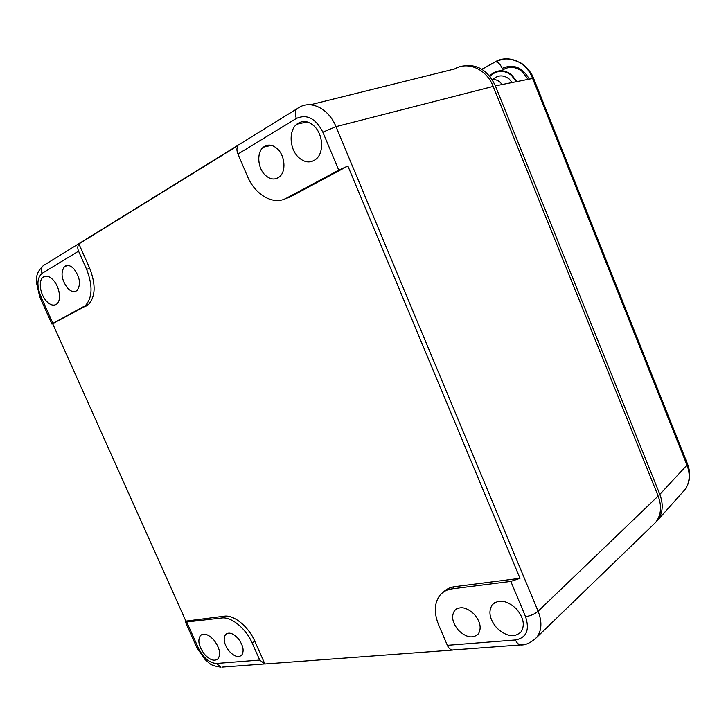 <?xml version="1.0" encoding="UTF-8"?>
<svg xmlns="http://www.w3.org/2000/svg" width="726" height="726" viewBox="0 0 726 726"><rect width="100%" height="100%" fill="white"/><g stroke="black" fill="none" stroke-linecap="round" stroke-linejoin="round"><path stroke-width="1.09" d="M42.435 266.478C35.864 273.52 36.808 276.751 36.3 281.96L39.73 296.816L40.701 295.999L52.944 323.333L51.927 324.059L88.4 304.593C95.533 296.725 95.977 284.646 89.725 268.357L78.907 243.918L237.946 145.608C236.612 147.886 236.612 150.699 237.946 154.057L296.362 118.465C294.384 112.748 295.21 109.145 298.822 107.648C310.764 99.698 328.796 108.619 335.975 126.651L493.172 86.412C486.556 69.079 467.825 60.884 454.576 68.952L310.374 104.78M493.172 86.412L658.164 496.058C661.994 506.385 661.15 515.179 655.632 522.448L652.111 525.851M78.907 243.918C77.537 245.969 77.428 248.383 78.562 251.169L86.621 269.346C92.901 285.672 92.474 297.778 85.35 305.655L52.944 323.333M284.565 199.06L289.683 197.163L347.872 166.018L338.743 170.156L286.516 198.144C273.366 205.576 255.053 194.913 247.321 176.046L237.946 154.057M347.872 166.018L520.016 578.313L510.823 581.417L525.551 616.619C529.862 630.005 526.504 637.782 515.469 639.969C516.749 642.864 518.418 644.525 520.469 644.951L522.166 644.824M452.779 649.979L452.28 650.015C450.22 649.616 448.568 648.055 447.343 645.323L438.685 625.022C433.839 612.925 434.239 603.034 439.883 595.356C442.896 591.717 446.962 589.548 452.08 588.85L510.823 581.417M452.815 650.06L264.89 664L259.717 660.07L252.185 643.054C245.905 628.38 231.131 616.419 221.639 617.998L185.457 622.109L185.883 621.102L224.261 616.183L221.639 617.998M52.789 323.959L185.883 621.102M458.478 630.331C466.373 637.7 473.016 638.862 478.416 633.816C481.701 628.099 480.313 621.565 474.232 614.223C466.491 607.072 459.957 605.838 454.639 610.512C451.046 616.192 452.325 622.799 458.478 630.331M229.117 651.104C234.226 656.558 238.464 657.883 241.803 655.07C244.363 650.732 243.137 645.214 238.128 638.508C233.091 633.19 228.926 631.838 225.623 634.451C222.9 638.744 224.062 644.298 229.117 651.104M265.117 175.057C270.299 179.749 275.181 180.257 279.773 176.581C286.189 171.145 285.028 155.881 277.541 148.957C272.549 144.501 267.83 143.902 263.393 147.151C256.523 152.396 257.567 167.996 265.117 175.057M67.4 287.968C71.03 291.752 74.261 292.578 77.092 290.445C81.049 284.592 80.041 277.459 74.061 269.047C70.531 265.407 67.382 264.554 64.605 266.478C60.449 272.268 61.374 279.428 67.4 287.968M46.328 301.036C40.066 294.302 38.151 280.762 43.052 277.223C46.037 275.145 49.477 276.143 53.361 280.2C59.623 286.87 61.565 300.292 56.891 303.931C53.833 306.209 50.312 305.247 46.328 301.036M298.513 157.351C289.529 149.102 288.467 130.644 296.816 124.173C302.27 120.135 308.015 120.743 314.059 125.988C323.006 134.065 324.195 152.17 316.4 158.831C310.746 163.386 304.784 162.896 298.513 157.351M496.775 627.926C489.551 619.224 488.053 611.501 492.292 604.74C498.807 598.896 506.812 600.248 516.322 608.796C523.473 617.291 525.107 624.923 521.232 631.72C514.598 638.018 506.439 636.756 496.775 627.926M443.441 592.062C446.354 589.095 450.084 587.298 454.621 586.681L520.016 578.313M204.378 654.153C198.752 646.485 197.436 640.287 200.421 635.559C203.988 632.754 208.507 634.288 213.989 640.169C219.588 647.728 220.967 653.908 218.145 658.691C214.533 661.685 209.941 660.17 204.378 654.153M264.89 664L254.772 641.149C248.51 626.502 233.754 614.595 224.261 616.183M516.213 81.575L511.494 75.404C505.069 70.349 498.644 69.995 492.201 74.342L489.905 76.439M502.837 70.83L501.866 71.32M682.231 492.673L685.017 489.56C689.8 482.563 690.453 474.414 686.987 465.121L659.843 494.406C663.491 504.153 662.892 512.62 658.028 519.789L654.326 523.709M659.843 494.406L495.368 85.868C487.818 70.113 476.873 63.534 462.516 66.13M495.368 85.868L533.556 78.281L687.422 463.723L686.987 465.121L532.521 78.227C526.35 61.783 508.254 54.078 495.214 61.81L481.846 69.242M502.156 84.47L500.196 82.319C497.727 80.205 495.014 79.243 492.056 79.433M500.786 71.302C507.864 65.903 515.079 66.03 522.411 71.665L527.893 79.179M489.569 76.03L490.948 74.678C497.727 69.369 504.679 69.46 511.785 74.941L516.721 81.475M512.093 82.428L509.235 79.043C503.554 74.714 498.109 74.842 492.9 79.397M296.653 108.991L45.021 264.6C41.563 266.188 40.583 269.119 42.072 273.393L78.562 251.169M658.164 496.058L538.111 611.219L335.975 126.651L322.852 132.186L338.743 170.156M525.551 616.619C530.515 615.893 534.699 614.087 538.111 611.219C542.213 621.792 541.796 630.467 536.85 637.256L533.002 640.804M40.701 295.999C36.59 285.345 37.044 277.813 42.072 273.393M296.362 118.465C306.907 113.819 315.737 118.392 322.852 132.186M259.717 660.07L216.402 663.473C209.424 663.001 203.443 657.928 198.47 648.254L197 647.882L205.313 659.861C210.241 663.192 208.68 665.306 220.949 667.185L216.402 663.473M222.637 667.067L264.364 663.963M515.469 639.969L447.343 645.323M186.891 622.4L198.47 648.254M89.725 268.357L86.621 269.346M289.683 197.163L286.516 198.144M452.08 588.85L454.621 586.681M254.772 641.149L252.185 643.054M86.403 305.973L83.354 307.034M529.218 78.907C522.275 67.155 513.264 63.634 502.201 68.353C500.314 64.187 498.081 62 495.495 61.774L495.214 61.81M452.28 650.015L520.469 644.951C525.461 645.36 530.915 642.791 536.85 637.256L655.632 522.448M39.73 296.816L51.927 324.059M185.457 622.109L197 647.882M456.681 608.796L454.639 610.512M227.147 633.417L225.623 634.451M271.361 145.345L263.393 147.151M68.081 265.471L64.605 266.478M88.4 304.593L85.35 305.655M46.664 276.161L43.052 277.223M307.234 121.95L296.816 124.173M494.642 602.68L492.292 604.74M202.073 634.451L200.421 635.559M481.955 69.306L495.495 61.774C502.192 59.414 506.666 56.074 521.558 63.343C528.564 68.135 532.83 76.112 532.285 75.468L533.501 78.127M687.567 464.086C691.079 473.434 690.235 481.928 685.017 489.56L658.028 519.789"/></g></svg>
